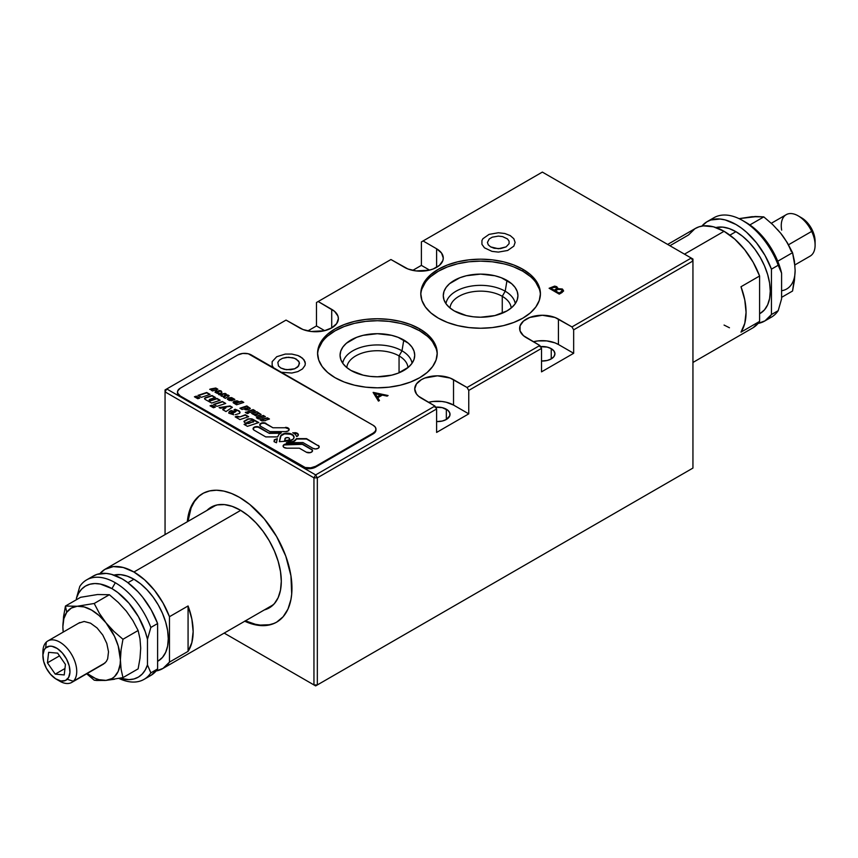 <?xml version="1.0" encoding="UTF-8"?>
<svg xmlns="http://www.w3.org/2000/svg" width="858" height="858" viewBox="0 0 858 858"><rect width="100%" height="100%" fill="white"/><g stroke="black" fill="none" stroke-linecap="round" stroke-linejoin="round"><path stroke-width="1.29" d="M202.756 493.511A74.174 42.825 -120 0 0 187.999 521.374L191.119 507.818L194.466 501.469L198.863 496.396M244.648 621.181L254.729 624.688L259.577 625.482L268.651 625.117L272.78 623.97L276.598 622.179L283.119 616.763L287.966 609.094L290.948 599.452L291.699 594.015L290.948 575.825L285.768 556.091L276.598 536.529L264.232 518.8L249.742 504.45L239.511 497.372L231.606 493.511L223.884 491.108L216.516 490.229L209.684 490.905L203.528 493.103L198.187 496.782L193.79 501.855L190.444 508.215L187.323 521.761A74.174 42.825 60 0 1 202.424 493.704A74.174 42.825 60 0 1 239.511 497.372A74.174 42.825 60 0 1 287.966 562.741A74.174 42.825 60 0 1 276.598 622.179A74.174 42.825 60 0 1 244.744 621.224M245.42 620.838A74.174 42.825 -120 0 0 276.93 621.975M281.295 581.284A58.14 33.569 60 0 1 264.339 609.909L269.251 607.904L274.367 603.657L278.164 597.651L280.502 590.09L281.295 581.284L280.502 571.567L278.164 561.314L274.367 550.911L269.251 540.765L263.02 531.263L255.92 522.769L248.209 515.615L240.186 510.07A58.14 33.569 60 0 1 281.295 581.284M540.476 346.611A12.559 7.25 180 0 1 551.244 348.659L551.244 358.912L551.244 348.659A12.559 7.25 180 0 1 554.922 353.786A12.559 7.25 180 0 1 541.516 361.025L547.168 360.489L551.244 358.912L553.968 356.563L554.922 353.786L553.968 351.008L551.244 348.659L547.168 347.082L539.907 346.675M435.574 407.175A12.559 7.25 180 0 1 446.342 409.223L446.342 419.476L449.785 415.765L449.785 412.934L447.908 410.317L442.267 407.647L435.006 407.228M513.835 266.945L522.897 271.246L522.897 269.294A59.813 34.535 180 0 1 540.422 293.715A59.813 34.535 180 0 1 503.496 325.622A59.813 34.535 180 0 1 438.309 318.125A59.813 34.535 180 0 1 420.785 293.715A59.813 34.535 180 0 1 457.711 261.808A59.813 34.535 180 0 1 522.897 269.294L522.897 271.246A59.813 34.535 0 0 0 458.494 263.578A59.813 34.535 0 0 0 420.806 294.691M505.201 291.227A34.781 20.077 0 0 0 468.715 286.561A34.781 20.077 0 0 0 445.956 303.678A34.781 20.077 180 0 1 468.715 286.561A34.781 20.077 180 0 1 505.201 291.227L502.262 296.321A30.631 17.686 0 0 0 469.541 292.342A30.631 17.686 0 0 0 450.01 308.011A30.631 17.686 180 0 1 469.541 292.342A30.631 17.686 180 0 1 502.262 296.321L502.262 313.213L502.262 296.321A30.631 17.686 180 0 1 511.196 308.011A30.631 17.686 0 0 0 502.262 296.321L505.201 291.227A34.781 20.077 180 0 1 515.25 303.678A34.781 20.077 0 0 0 505.201 291.227L506.992 280.427L505.201 291.227M454.214 310.896A37.323 21.547 180 0 1 443.704 298.906A37.323 21.547 180 0 1 463.76 276.437A37.323 21.547 180 0 1 506.992 280.427A37.323 21.547 180 0 1 517.503 298.906A37.323 21.547 180 0 1 492.245 316.141A37.323 21.547 180 0 1 454.214 310.896L466.323 315.572L473.326 316.795L480.598 317.213L494.884 315.572L506.992 310.896L511.636 307.636L515.09 303.914L517.213 299.871L517.932 295.667L517.213 291.463L515.09 287.419L511.636 283.687L501.34 277.745L494.884 275.75L480.598 274.11L466.323 275.75L459.867 277.745L449.571 283.687L446.117 287.419L443.994 291.463L443.275 295.667L443.994 299.871L446.117 303.914L449.571 307.636L454.214 310.896M410.628 326.533L419.691 330.823L419.691 328.871A59.813 34.535 180 0 1 437.215 353.292A59.813 34.535 180 0 1 400.289 385.199A59.813 34.535 180 0 1 335.103 377.713A59.813 34.535 180 0 1 317.578 353.292A59.813 34.535 180 0 1 354.504 321.385A59.813 34.535 180 0 1 419.691 328.871L419.691 330.823A59.813 34.535 0 0 0 355.287 323.155A59.813 34.535 0 0 0 317.599 354.268M401.994 350.815A34.781 20.077 0 0 0 365.508 346.149A34.781 20.077 0 0 0 342.75 363.266A34.781 20.077 180 0 1 365.508 346.149A34.781 20.077 180 0 1 401.994 350.815L399.056 355.909A30.631 17.686 0 0 0 366.334 351.919A30.631 17.686 0 0 0 346.804 367.599A30.631 17.686 180 0 1 366.334 351.919A30.631 17.686 180 0 1 399.056 355.909L399.056 372.801L399.056 355.909A30.631 17.686 180 0 1 407.99 367.599A30.631 17.686 0 0 0 399.056 355.909L401.994 350.815A34.781 20.077 180 0 1 412.044 363.266A34.781 20.077 0 0 0 401.994 350.815L403.786 340.015L401.994 350.815M351.008 370.484A37.323 21.547 180 0 1 340.497 358.483A37.323 21.547 180 0 1 360.553 336.014A37.323 21.547 180 0 1 403.786 340.015A37.323 21.547 180 0 1 414.296 358.483A37.323 21.547 180 0 1 389.039 375.729A37.323 21.547 180 0 1 351.008 370.484L363.116 375.161L370.12 376.383L377.402 376.801L391.677 375.161L398.133 373.166L408.429 367.224L411.883 363.492L414.006 359.448L414.725 355.244L414.006 351.04L411.883 347.007L408.429 343.275L398.133 337.333L391.677 335.339L377.402 333.698L363.116 335.339L356.66 337.333L346.364 343.275L342.91 347.007L340.787 351.04L340.068 355.244L340.787 359.448L342.91 363.492L346.364 367.224L351.008 370.484M549.109 288.267L559.266 294.133L549.109 288.267L554.654 286.111L556.831 286.711L551.093 287.516L556.831 286.711L557.818 288.642L562.376 289.007L557.818 289.028L557.142 287.301L554.654 286.508L549.452 288.46M552.305 287.634L555.941 287.248L553.635 287.044L551.072 288.342L554.322 290.219L556.477 288.663L555.941 287.248L556.617 288.191L554.933 290.261L556.585 288.395M555.963 290.476L557.99 289.446L555.362 290.819L559.137 293.007L561.733 291.355L562.087 290.219L560.456 289.189L557.99 289.446L561.464 289.532L562.14 290.53L560.435 292.642L562.119 290.723M563.524 291.205L562.376 289.403L563.524 290.83L562.011 292.546L563.534 290.637L562.376 289.007L563.524 290.808M562.14 291.001L559.137 293.393L555.705 291.023M556.606 288.674L554.322 290.615L551.404 288.535M559.266 294.133L562.011 292.546L559.266 294.133M318.726 348.509L322.136 342.031M327.659 336.057L335.103 330.823L344.165 326.533L354.504 323.337L365.723 321.375L377.402 320.71L389.071 321.375L400.289 323.337M437.194 354.279A59.813 34.535 0 0 0 419.691 330.823L427.134 336.057M432.657 342.031L436.068 348.509M421.932 288.921L425.343 282.443M430.866 276.48L438.309 271.246L447.372 266.945L457.711 263.76L468.929 261.787L480.598 261.132L492.278 261.787L503.496 263.76M540.401 294.691A59.813 34.535 0 0 0 522.897 271.246L530.341 276.48M535.864 282.443L539.274 288.921M412.73 270.377L421.385 265.379L429.558 270.098L421.385 265.379L421.385 241.935L542.353 172.093L691.248 258.054L692.942 260.982L692.942 259.03L691.248 258.054L692.942 259.03L692.942 468.071L315.647 685.907L692.942 468.071L692.942 260.982L691.248 258.054L571.964 326.919L573.659 329.847L692.942 260.982L573.659 329.847L573.659 353.292L558.429 344.508A22.726 13.127 0 0 0 533.333 341.741L537.923 340.916L546.793 340.916L554.987 342.868L558.429 344.508L558.429 319.112L558.429 344.508L573.659 353.292L573.659 329.847L571.964 326.919L691.248 258.054L542.353 172.093L423.08 240.959L436.615 248.777L436.615 267.331L436.615 248.777A22.726 13.127 180 0 1 443.275 258.054A22.726 13.127 180 0 1 429.236 270.184A22.726 13.127 180 0 1 404.472 267.331L390.937 259.524L318.179 301.523L331.714 309.341L331.714 327.895L331.714 309.341A22.726 13.127 180 0 1 338.374 318.618A22.726 13.127 180 0 1 324.345 330.748A22.726 13.127 180 0 1 299.571 327.895L286.036 320.088L166.752 388.953L286.036 320.088L303.013 329.526L311.207 331.488L324.345 330.748L331.714 327.895L336.647 323.638L338.374 318.618L337.934 316.055L334.545 311.325L318.179 301.523L390.937 259.524L407.915 268.972L416.109 270.924L429.236 270.184L433.172 268.972L439.435 265.347L442.835 260.618L443.275 258.054L441.538 253.035L436.615 248.777L423.08 240.959L421.385 241.935L421.385 265.379L412.73 270.377M165.058 389.929L166.752 388.953L165.058 389.929L165.058 391.881L313.953 477.842L313.953 684.931L315.647 685.907L224.174 633.097L315.647 685.907L317.331 684.931L313.953 684.931L224.174 633.097L313.953 684.931L313.953 477.842L317.331 477.842L317.331 684.931L313.953 684.931L315.647 685.907L692.942 468.071L317.331 684.931L317.331 477.842L315.647 474.914L166.752 388.953L165.058 391.881L165.058 534.609L165.058 391.881L166.752 388.953L315.647 474.914L313.953 477.842L315.647 474.914L317.331 477.842L436.615 408.976L434.92 406.049L315.647 474.914L434.92 406.049L421.385 398.23A22.726 13.127 180 0 1 414.725 388.953A22.726 13.127 180 0 1 428.764 376.823A22.726 13.127 180 0 1 453.528 379.665L453.528 405.062L468.758 413.856L436.615 432.421L436.615 408.976L434.92 406.049L418.565 396.235L416.462 393.972L414.725 388.953L416.462 383.923L421.385 379.665L424.828 378.035L437.462 375.825L450.085 378.035L467.063 387.484L468.758 390.411L468.758 413.856L453.528 405.062A22.726 13.127 0 0 0 428.442 402.305L433.022 401.48L441.891 401.48L446.16 402.22L453.528 405.062L453.528 379.665L467.063 387.484L468.758 390.411L541.516 348.412L539.821 345.484L467.063 387.484L539.821 345.484L526.286 337.666A22.726 13.127 180 0 1 519.626 328.389A22.726 13.127 180 0 1 533.655 316.259A22.726 13.127 180 0 1 558.429 319.112L571.964 326.919L554.987 317.471L542.353 315.261L529.729 317.471L523.455 321.096L520.066 325.826L520.066 330.952L523.455 335.682L539.821 345.484L541.516 348.412L541.516 371.857L541.516 348.412L468.758 390.411L468.758 413.856L436.615 432.421L436.615 408.976L317.331 477.842L313.953 477.842L165.058 391.881L165.058 389.929M324.667 330.662L316.484 325.943L316.484 302.499L318.179 301.523L316.484 302.499L316.484 325.943L307.829 330.941L316.484 325.943L324.667 330.662M436.615 421.578L442.267 421.042L446.342 419.476L446.342 409.223A12.559 7.25 180 0 1 450.021 414.35A12.559 7.25 180 0 1 436.615 421.578M206.917 510.446A58.14 33.569 60 0 1 240.186 510.07L232.164 506.359L224.453 504.601L217.342 504.89L211.111 507.196L206.917 510.446M273.455 623.573L269.326 624.731L260.253 625.085L255.405 624.292L245.324 620.784M541.516 371.857L573.659 353.292L541.516 371.857M373.123 392.46L378.453 401.104L373.251 392.385L388.084 395.538L373.251 392.674M373.327 392.792L387.591 395.828L373.327 392.792M382.346 395.098L387.097 396.117L382.346 395.098L377.745 397.758L382.346 395.098M379.268 400.632L377.745 397.758L379.451 400.525L378.453 401.104M375.15 393.575L380.823 395.173L375.15 393.575L377.198 396.868L380.823 394.777L377.198 397.265L380.823 395.173L377.198 397.265L375.15 393.575M300.418 356.714L304.043 359.856L305.319 363.556L304.998 365.444L302.499 368.929L297.876 371.589L291.838 373.037L281.349 372.275L291.838 373.037L297.876 371.589L302.499 368.929L304.998 365.444L305.319 363.556L304.998 361.668L302.499 358.183L297.876 355.512L300.418 356.714M273.455 367.717L272.147 365.444L272.147 361.668L276.726 356.714L285.306 354.064L291.838 354.064L297.876 355.512L291.838 354.064L285.306 354.064L276.726 356.714L272.147 361.668L272.147 365.444L273.455 367.717M388.084 395.538L387.097 396.117M510.21 235.585L513.845 238.728L515.122 242.428L513.845 246.128L507.679 250.472L498.369 252.102L491.956 251.362L484.438 247.801L481.939 244.316L481.939 240.54L482.893 238.728L489.06 234.384L498.369 232.754L504.783 233.494L510.21 235.585L504.783 233.494L498.369 232.754L489.06 234.384L482.893 238.728L481.939 240.54L481.939 244.316L484.438 247.801L491.956 251.362L498.369 252.102L507.679 250.472L513.845 246.128L515.122 242.428L513.845 238.728L510.21 235.585M522.897 269.294L530.341 274.528L535.864 280.491L539.274 286.969L540.422 293.715L539.274 300.45L535.864 306.928L530.341 312.902L522.897 318.125L513.835 322.426L503.496 325.622L492.278 327.584L480.598 328.249L468.929 327.584L457.711 325.622L447.372 322.426L438.309 318.125L430.866 312.902L425.343 306.928L421.932 300.45L420.785 293.715L421.932 286.969L425.343 280.491L430.866 274.528L438.309 269.294L447.372 264.993L457.711 261.808L468.929 259.835L480.598 259.17L492.278 259.835L503.496 261.808L513.835 264.993L522.897 269.294M419.691 328.871L427.134 334.105L432.657 340.079L436.068 346.557L437.215 353.292L436.068 360.038L432.657 366.516L427.134 372.479L419.691 377.713L410.628 382.014L400.289 385.199L389.071 387.173L377.402 387.827L365.723 387.173L354.504 385.199L344.165 382.014L335.103 377.713L327.659 372.479L322.136 366.516L318.726 360.038L317.578 353.292L318.726 346.557L322.136 340.079L327.659 334.105L335.103 328.871L344.165 324.581L354.504 321.385L365.723 319.423L377.402 318.758L389.071 319.423L400.289 321.385L410.628 324.581L419.691 328.871M557.818 288.642L556.831 286.711L557.818 289.028L557.925 288.149M781.67 230.137A23.927 13.814 60 0 1 798.176 215.851A23.927 13.814 60 0 1 811.679 231.403L788.513 244.777L811.679 231.403A23.927 13.814 -120 0 0 786.218 214.672L771.31 223.273M800.771 217.385L806.005 221.235L810.563 226.952L812.365 230.244L811.679 231.403L812.365 230.244A19.144 11.047 -120 0 0 801.565 217.814L798.176 215.851M794.894 264.918L810.145 256.113A23.927 13.814 -120 0 0 811.679 231.403A23.927 13.814 60 0 1 815.1 245.163L815.1 241.248A19.144 11.047 -120 0 0 812.365 230.244L815.079 240.326M783.88 237.516L780.748 233.301L787.333 242.75L792.556 252.67L794.883 265.883M755.362 216.72L739.06 218.64L751.983 216.699L763.802 216.892L749.881 224.925L763.802 216.892L772.79 224.667L780.748 233.301L777.369 229.429M791.28 251.533A40.68 23.488 -120 0 0 780.748 233.301L772.79 224.667L763.802 216.892L755.469 216.473L748.862 217.299M794.883 274.56L792.556 291.023L781.595 297.351L792.556 291.023L794.433 280.459L795.13 270.367L794.433 261.079L792.556 252.67L777.756 261.229L792.556 252.67L787.333 242.75L780.748 233.301M781.595 290.723A40.68 23.488 -120 0 0 795.13 270.367M669.916 245.742L688.534 234.963L694.969 228.678L698.98 226.823L703.442 225.879L713.384 226.78L724.066 231.295L684.48 254.15L724.066 231.295A57.422 33.151 -120 0 0 695.355 228.453L667.663 244.433M735.917 231.681A48.574 28.046 -120 0 0 715.937 227.552L722.768 227.113L729.214 228.582L735.917 231.681L742.61 236.315L749.055 242.288L754.997 249.388L760.199 257.325L764.467 265.798L767.642 274.485L769.594 283.054L770.259 291.173L769.594 298.53L767.642 304.837L764.467 309.867L760.199 313.406A48.574 28.046 -120 0 0 767.642 274.485A48.574 28.046 -120 0 0 735.917 231.681L729.911 235.146L735.917 231.681M764.628 321.074L771.396 317.17A57.422 33.151 -120 0 0 778.206 310.65L771.439 314.554A57.422 33.151 60 0 1 764.628 321.074A57.422 33.151 60 0 1 758.086 323.423L765.014 320.838L771.439 314.554L771.439 269.155L778.206 265.251L781.595 273.187A52.638 30.395 -120 0 0 746.063 222.501L742.685 220.549A57.422 33.151 60 0 1 778.206 265.251A57.422 33.151 -120 0 0 742.685 220.549A57.422 33.151 -120 0 0 713.963 217.707L707.196 221.611A57.422 33.151 60 0 1 771.439 269.155L778.206 265.251L781.595 273.187L781.595 298.809L778.206 310.65A57.422 33.151 60 0 1 767.813 318.779M710.789 220.002A57.422 33.151 60 0 1 742.685 220.549L751.94 226.437L763.105 237.108L772.575 250.611L779.396 265.605L781.595 273.187L781.595 298.809L778.206 310.65L771.439 314.554L771.439 269.155L765.014 255.448L756.531 242.857L746.599 232.282L741.301 227.981L735.917 224.453L725.225 219.938L720.119 219.026L710.832 219.991L706.81 221.847L701.898 226.094A57.422 33.151 60 0 1 707.196 221.611M692.942 362.462L752.777 327.917A57.422 33.151 -120 0 0 759.598 321.396L759.598 275.997L740.99 286.744L744.776 299.903L746.063 312.366L744.776 323.348L740.99 332.143A57.422 33.151 -120 0 0 740.99 286.744L759.598 275.997A57.422 33.151 -120 0 0 724.066 231.295L734.759 239.114L744.69 249.699L753.174 262.28L759.598 275.997L759.598 321.396L753.174 327.681M729.461 327.767L724.066 325.064M759.598 321.396L740.99 332.143L759.598 321.396M56.435 679.268A19.144 11.047 60 0 1 42.9 655.823A19.144 11.047 60 0 1 45.635 647.972L44.251 649.785L42.921 654.922L43.651 661.379L46.321 668.189L50.536 674.291L55.652 678.785L60.875 680.962L65.433 680.501L68.619 677.477L69.948 672.35L69.219 665.883L66.549 659.083L62.334 652.97L57.229 648.487L51.995 646.31L49.582 646.203L45.635 647.972L46.321 642.106L45.635 647.972A19.144 11.047 60 0 1 64.597 655.877A19.144 11.047 60 0 1 67.235 679.289A19.144 11.047 60 0 1 56.435 679.268L59.824 681.22A23.927 13.814 -120 0 0 73.316 681.252L105.126 662.891L73.316 681.252A23.927 13.814 -120 0 0 70.024 651.983A23.927 13.814 -120 0 0 46.321 642.106A23.927 13.814 60 0 1 47.855 640.958A23.927 13.814 60 0 1 70.924 653.356A23.927 13.814 60 0 1 73.316 681.252L67.235 679.289L73.316 681.252A23.927 13.814 60 0 1 71.782 682.4A23.927 13.814 60 0 1 58.033 680.072M55.234 674.131L64.961 668.511L55.234 674.131L47.437 662.826L59.513 655.855L47.437 662.826L48.638 652.337L57.636 653.142L65.433 664.435L64.232 674.935L55.234 674.131L47.437 662.826L48.638 652.337L57.636 653.142L65.433 664.435L64.232 674.935L55.234 674.131M42.997 654.032A23.927 13.814 60 0 1 46.321 642.106A23.927 13.814 -120 0 0 42.9 651.908L42.9 655.823M80.609 597.297L65.444 606.048L66.72 612.322A40.68 23.488 60 0 1 77.252 606.252L65.444 606.048L80.609 597.297L97.522 594.53L109.363 594.723L94.198 603.485L77.252 606.252A40.68 23.488 60 0 1 106.017 622.854L99.41 613.373L94.198 603.485L77.252 606.252L65.444 606.048L63.567 616.623L62.87 626.705A40.68 23.488 60 0 1 66.72 612.322L65.444 606.048L63.567 616.623L62.87 626.705L63.846 618.682L66.72 612.322L71.3 608.086L77.252 606.252L84.191 606.938L91.634 610.102L99.078 615.529L106.017 622.854L99.41 613.373L94.198 603.485L109.363 594.723L118.318 602.455L126.308 611.121L132.872 620.538L138.127 630.501L122.962 639.264L113.953 631.467L106.017 622.854A40.68 23.488 60 0 1 120.399 659.92L121.085 649.817L122.962 639.264L113.953 631.467L106.017 622.854L114.457 636.271L118.211 645.945L120.399 659.92L120.152 664.113L118.211 671.364L114.457 676.705L111.969 678.539L106.017 680.383L99.078 679.697L95.388 678.41L87.151 673.53A40.68 23.488 60 0 0 106.017 680.383L114.543 679.236M63.224 632.089L62.87 626.705A40.68 23.488 60 0 0 63.224 632.089M103.539 664.071L106.285 661.539L107.658 658.847L108.516 651.78L106.81 643.436L102.788 635.07L97.072 627.949L90.53 623.176L84.148 621.471L78.915 623.09M86.69 673.798L94.198 680.18L96.675 680.48L106.017 680.383L122.962 677.616L138.127 668.854L122.962 677.616L121.085 669.208L120.399 659.92A40.68 23.488 60 0 1 106.017 680.383L94.198 680.18L86.69 673.798M122.962 677.616L121.085 669.208L120.399 659.92L121.085 649.817L122.962 639.264L138.127 630.501L140.004 638.899L140.701 648.165L140.004 658.279L138.127 668.854M169.466 662.108A57.422 33.151 60 0 1 162.645 668.629A57.422 33.151 60 0 1 156.102 670.977L163.031 668.393L169.466 662.108L169.466 616.709L188.074 605.962A57.422 33.151 60 0 1 188.074 651.361L169.466 662.108L169.466 616.709L188.074 605.962L188.074 651.361L191.86 642.567L193.147 631.595L191.86 619.122L188.074 605.962L188.074 651.361L169.466 662.108M133.934 572.007A57.422 33.151 60 0 1 169.466 616.709L163.031 603.002L154.558 590.411L144.616 579.826L133.934 572.007L123.241 567.492L113.31 566.591L104.826 569.39L99.914 573.648A57.422 33.151 60 0 1 105.223 569.165A57.422 33.151 60 0 1 133.934 572.007L240.69 510.371L133.934 572.007M133.934 579.236L127.928 582.7L133.934 579.236A48.574 28.046 -120 0 0 113.953 575.096L120.785 574.667L127.231 576.126L133.934 579.236L140.637 583.869L147.072 589.843L153.014 596.932L158.215 604.869L162.484 613.352L165.658 622.039L167.621 630.609L168.275 638.727L167.621 646.074L165.658 652.391L162.484 657.41L158.215 660.96A48.574 28.046 -120 0 0 165.658 622.039A48.574 28.046 -120 0 0 133.934 579.236M144.037 679.375A57.422 33.151 60 0 1 118.94 678.431A57.422 33.151 -120 0 0 150.847 672.854A57.422 33.151 60 0 1 144.037 679.375L150.804 675.46A57.422 33.151 -120 0 0 157.615 668.94L150.847 672.854L147.469 664.918L147.469 639.296L150.847 627.455A57.422 33.151 -120 0 0 115.315 582.754L111.937 588.609A52.638 30.395 60 0 1 147.469 639.296L150.847 627.455L157.615 623.541L157.615 668.94L150.847 672.854L147.469 664.918A52.638 30.395 60 0 1 120.023 678.217L128.979 679.643L133.987 678.946L138.449 677.069L142.235 674.045L145.27 669.959L147.469 664.918L147.469 639.296L145.27 631.713L138.449 616.72L128.979 603.217L117.814 592.546L111.937 588.609L100.332 584.051L94.895 583.537L89.886 584.234L85.425 586.111L81.639 589.135L78.604 593.221L76.405 598.273L79.794 586.422L76.405 598.273A52.638 30.395 60 0 1 111.937 588.609L115.315 582.754A57.422 33.151 -120 0 0 79.794 586.422A57.422 33.151 60 0 1 86.604 579.901A57.422 33.151 60 0 1 115.315 582.754A57.422 33.151 60 0 1 150.847 627.455L157.615 623.541A57.422 33.151 -120 0 0 93.372 575.997L86.604 579.901M76.405 598.273L76.405 599.721L76.405 598.273M92.986 576.233L97.008 574.377L106.295 573.412L111.401 574.324L122.083 578.839L127.477 582.367L137.881 591.655L142.707 597.243L151.19 609.834L157.615 623.541L157.615 668.94L151.19 675.235M158.215 660.96L157.615 661.282L158.215 660.96M490.637 246.889L488.266 244.841L487.43 242.428L489.274 238.921L492.288 237.173L498.369 236.111L502.552 236.594L507.464 238.921L509.094 241.195L509.094 243.661L506.102 246.889L500.504 248.616L494.187 248.262L490.637 246.889L498.369 248.745L506.102 246.889L509.094 243.661L509.094 241.195L507.464 238.921L502.552 236.594L498.369 236.111L492.288 237.173L489.274 238.921L487.43 242.428L488.266 244.841L490.637 246.889M280.845 368.018L278.464 365.969L277.842 362.323L279.483 360.049L282.496 358.301L286.443 357.357L292.76 357.722L296.3 359.084L299.292 362.323L298.67 365.969L294.648 368.801L290.701 369.744L284.384 369.38L280.845 368.018L286.443 369.744L294.648 368.801L297.662 367.063L299.506 363.556L298.67 361.132L294.648 358.301L288.567 357.239L282.496 358.301L279.483 360.049L277.842 362.323L278.464 365.969L280.845 368.018M284.91 438.76A2.36 1.362 180 0 1 285.585 437.955L288.149 437.655L289.425 438.395L289.425 439.435L287.516 440.658A2.36 1.362 0 0 0 288.921 440.272L288.921 439.875A2.36 1.362 180 0 1 287.516 440.272L284.566 440.465L285.585 437.955A2.36 1.362 180 0 1 288.149 437.655A2.36 1.362 180 0 1 289.607 438.921A2.36 1.362 180 0 1 288.921 439.875L288.921 440.272A2.36 1.362 0 0 0 289.607 439.307A2.36 1.362 0 0 0 289.586 439.114M294.058 437.355A6.875 3.968 0 0 0 289.672 433.837A6.875 3.968 0 0 0 282.325 434.738L282.325 434.352A6.875 3.968 180 0 1 289.822 433.483A6.875 3.968 180 0 1 294.069 437.151A6.875 3.968 180 0 1 292.052 439.961A6.875 3.968 180 0 1 287.977 441.098L292.91 439.36L293.94 437.934L293.543 435.639L288.535 433.258L284.556 433.483L282.325 434.738A6.875 3.968 0 0 0 280.362 437.097L280.362 436.701A6.875 3.968 180 0 1 282.325 434.352L280.362 436.701L279.451 441.666L280.995 435.821L284.556 433.88L291.012 434.245L292.91 435.338L294.069 437.548M312.526 450.879A3.668 2.113 0 0 0 311.465 449.581L302.359 444.326L284.17 444.937A3.668 2.113 0 0 0 283.119 446.246L283.934 447.393L286.765 448.166A3.668 2.113 180 0 1 283.097 446.053A3.668 2.113 180 0 1 284.17 444.551L284.17 444.551A3.668 2.113 180 0 1 286.765 443.929L302.359 443.929L286.765 444.326A3.668 2.113 0 0 0 284.17 444.937L283.172 446.021M253.335 428.281L255.319 427.145L258.119 427.145L269.326 433.376L280.48 433.236L269.326 433.376L259.309 427.209L256.724 426.587L254.129 427.209A3.668 2.113 180 0 1 259.309 427.209L259.309 427.595A3.668 2.113 0 0 0 254.129 427.595L253.056 428.7L254.129 430.201A3.668 2.113 180 0 1 253.056 428.7A3.668 2.113 180 0 1 254.129 427.209L254.129 427.595A3.668 2.113 0 0 0 253.067 428.903M288.889 429.064L285.51 427.767L272.941 427.767L264.79 422.897L260.8 423.359A3.668 2.113 180 0 1 265.98 423.359L265.98 423.745A3.668 2.113 0 0 0 260.8 423.745L259.727 424.849L260.8 426.351A3.668 2.113 180 0 1 259.727 424.849A3.668 2.113 180 0 1 260.8 423.359L260.8 423.745A3.668 2.113 0 0 0 259.749 425.042M177.509 392.471A9.567 5.523 0 0 0 177.488 392.857A9.567 5.523 0 0 0 180.287 396.761L180.287 395.978L180.287 396.761L302.102 467.095L302.102 466.312L302.102 467.095A9.567 5.523 0 0 0 315.647 467.095L315.647 466.312L315.647 467.095L373.166 433.88L373.166 433.097L315.647 466.312A9.567 5.523 180 0 1 302.102 466.312L180.287 395.978A9.567 5.523 180 0 1 177.488 392.074A9.567 5.523 180 0 1 180.287 388.17L237.816 354.955A9.567 5.523 180 0 1 251.351 354.955L373.166 425.289A9.567 5.523 180 0 1 375.976 429.193A9.567 5.523 180 0 1 373.166 433.097L373.166 433.88A9.567 5.523 0 0 0 375.976 429.976A9.567 5.523 0 0 0 375.943 429.59M289.157 429.686A3.668 2.113 0 0 0 285.51 427.767L272.941 427.767L264.79 423.284L261.99 423.284L260.006 424.431M285.51 427.37A3.668 2.113 180 0 1 289.167 429.483A3.668 2.113 180 0 1 285.51 431.606L288.095 430.984L289.167 429.483L288.095 427.992L285.51 427.37M277.638 436.904L265.744 436.904L277.638 436.904L278.861 434.48L281.263 432.84L269.326 432.99L281.263 432.84M258.816 422.554L247.447 426.34L258.816 422.554L252.284 419.015L247.286 419.101L248.252 419.262L244.004 421.643M258.387 422.694L251.029 418.779L248.252 418.865L244.004 421.257L244.509 422.458L246.707 423.509L244.069 424.388L246.707 423.906M251.426 420.366A1.437 0.826 180 0 1 252.96 420.248A1.437 0.826 180 0 1 253.807 420.999A1.437 0.826 180 0 1 252.863 421.782L248.917 423.487L252.863 421.782L248.402 423.198L246.814 422.533L251.973 420.195L253.796 420.924L252.863 422.168A1.437 0.826 0 0 0 253.807 421.385A1.437 0.826 0 0 0 253.764 421.192M253.796 421.31L248.402 423.584L247.007 423.209L247.029 422.318M251.029 418.779L252.284 419.015L251.029 418.779M248.659 416.688L239.929 419.594L248.659 416.688L245.281 414.736L240.047 416.87L245.281 414.736L240.047 416.87L235.725 417.074M248.23 416.827L245.281 415.122L240.047 416.87L237.205 416.194L235.189 416.859L239.929 419.594M235.328 414.714L239.661 413.341L240.036 412.172L239.178 410.928L235.231 409.255L234.03 409.77L236.175 411.154L234.802 412.312L235.285 411.765L231.177 410.521L234.427 412.301L236.1 411.229M231.124 412.215L233.279 411.926L233.172 412.923L230.738 413.03L232.132 411.883A1.04 0.601 180 0 1 233.172 412.923L233.172 413.309A1.04 0.601 0 0 0 233.633 412.591M228.678 412.837L231.177 410.521L229.301 411.486L228.85 413.191L233.784 414.768M234.502 409.952L238.406 410.81L240.004 412.494M230.823 412.762L231.778 413.717L233.687 412.709M222.651 409.631L225.944 407.411L222.651 409.631L225.997 411.561L232.357 407.271L230.083 405.952L219.09 407.571L230.083 405.952L219.637 407.882L230.083 406.349L232.046 407.486M225.944 407.797L222.973 409.802L225.944 407.411L220.259 408.247L219.09 407.571M225.708 403.432L216.977 406.349L225.708 403.432L222.329 401.49L225.279 403.582M214.028 404.644L222.329 401.876L214.028 404.644M213.599 404.397L222.329 401.49L213.599 404.397L216.977 406.349M215.401 397.458L209.642 399.378L215.401 397.458L212.001 395.495L205.244 397.747L212.001 395.495L205.244 398.133L212.001 395.881L214.972 397.608M220.174 400.236L211.679 403.067L220.174 400.236L216.956 398.38L210.328 400.536L209.116 400L209.642 399.378M204.558 398.798L205.244 397.747L204.515 398.466L205.105 399.41L211.679 403.067M209.331 399.935L209.255 400.622L210.328 400.922L216.956 398.766L219.745 400.386M210.092 394.412L201.351 397.329L210.092 394.412L206.714 392.471L198.402 395.624L206.714 392.857L209.663 394.562M197.973 395.377L206.714 392.471L197.973 395.377L201.351 397.329M217.868 389.21L212.548 390.98L217.868 389.21L215.808 388.02L210.896 388.91L209.674 389.317L210.221 389.543L212.623 389.468L215.808 388.406L217.439 389.35M211.336 390.272L212.548 390.98M221.085 393.018L221.739 392.567M221.932 392.181L219.047 390.476L219.627 391.248L218.79 391.709L217.042 390.819L215.444 391.441L215.09 392.31L216.581 391.248L218.222 391.838L216.731 392.707L216.313 391.988L217.75 391.623M219.498 391.377L218.297 391.945M218.222 392.224L217.031 393.114L216.313 392.385M223.423 397.254L225.568 395.806L223.423 397.254L225.354 398.369L229.215 395.763L227.831 394.959L224.378 395.86L227.831 394.959L224.378 395.474L226.373 394.122L225.193 393.436L218.511 394.423L222.983 394.315L219.23 394.83M221.149 395.946L222.983 394.315L220.838 395.763L221.857 396.353L225.568 395.806L223.734 397.436L225.568 396.203M228.904 395.967L227.831 395.356L224.378 395.86M226.062 394.326L225.193 393.833L219.058 394.734M231.928 398.262L233.129 399.045L229.065 400.064L228.893 399.324L231.928 398.262L233.312 398.723L232.85 399.571L233.247 398.916M232.85 399.185L230.083 400.493L232.85 399.185M232.604 398.209L228.743 398.166L227.445 399.195M234.77 399.56L232.958 398.305M233.312 399.045L229.74 400.568M228.818 400.3L228.893 399.71M227.467 399.367L231.553 400.75L234.835 399.399L231.628 397.619L228.743 397.769L227.402 398.927M243.769 402.402L236.551 404.804L243.769 402.402L241.613 401.147L239.5 402.241L235.478 401.287L233.151 402.499M238.556 402.456L234.631 403.046L238.063 401.619L238.942 402.005L238.556 402.456M235.006 402.595L237.773 401.673M243.34 402.541L241.613 401.544L239.5 402.241L241.613 401.147L239.5 401.855L237.044 400.804L234.513 401.19L233.172 401.984L233.258 402.788L236.551 404.804M238.846 402.23L235.789 403.775L234.781 403.11M244.873 408.322L248.648 407.689L245.291 409.051L244.873 408.322M248.316 408.076L245.549 409.384L248.316 408.076M250.246 408.633L246.836 406.327L240.347 408.483M248.563 407.936L245.549 409.384L244.669 408.816M246.343 409.942L248.874 409.545L250.289 408.365L246.836 405.931L239.918 408.236L242.085 409.491L243.887 408.891L245.506 409.802M247.833 411.347L249.893 412.537L255.201 410.767L253.142 409.577L247.833 411.347L253.142 409.577L248.262 411.593L253.142 409.963L254.772 410.907M260.66 414.875L256.553 416.248L261.143 414.478L256.778 411.679L261.068 414.553M252.048 413.642L256.778 412.065L252.048 413.642M255.062 415.39L258.344 413.846M251.619 413.395L256.778 411.679L251.619 413.395L253.636 414.564L258.161 413.341L258.29 413.888L254.633 415.143L256.553 416.248M264.95 416.784L263.331 415.84L256.832 418.007M265.379 416.634L258.462 418.951L265.379 416.634L263.331 415.454L256.403 417.76L258.462 418.951M269.466 419.004L265.519 420.313L269.466 419.004L267.417 417.814L263.46 419.519L267.417 417.814L262.087 419.165M260.467 420.098L262.548 419.433L260.038 419.852L261.894 420.924L265.519 420.635M262.516 419.412L267.417 418.2L269.037 419.144M298.198 434.577L296.879 433.483L293.597 433.076M298.337 434.985A3.668 2.113 0 0 0 294.691 433.065L294.691 432.668A3.668 2.113 180 0 1 298.348 434.791A3.668 2.113 180 0 1 296.675 436.561L298.123 435.521L297.694 433.58L292.793 432.7L295.442 434.395L296.675 436.561M311.465 449.581L311.465 449.184A3.668 2.113 180 0 1 312.537 450.686A3.668 2.113 180 0 1 310.274 452.638A3.668 2.113 180 0 1 306.285 452.177L310.274 452.638L312.258 451.49L312.258 449.871L302.359 443.929L285.36 444.09L283.526 445.055L283.119 446.257M299.324 448.166L286.765 448.166L299.324 448.166L306.285 452.177M319.197 447.029A3.668 2.113 0 0 0 318.136 445.731L306.521 438.631L296.385 438.631A9.535 5.502 180 0 1 288.277 442.631L288.277 442.728M318.136 445.334A3.668 2.113 180 0 1 319.208 446.836A3.668 2.113 180 0 1 316.945 448.788A3.668 2.113 180 0 1 312.956 448.326L315.551 448.949L318.136 448.326L319.208 446.836L318.136 445.334M302.938 442.546L286.39 442.749L302.938 442.546L312.956 448.326M286.39 442.749L293.393 441.344L296.385 439.017A9.535 5.502 0 0 1 290.551 442.696L293.393 441.731L296.385 439.017L306.521 439.017L318.136 445.731M289.607 438.921L288.277 440.529L284.652 440.454M279.376 441.677L280.362 436.701L279.376 441.677L287.977 441.098M373.166 425.289L375.246 427.08L375.976 429.193L375.246 431.306L373.166 433.097L315.647 466.312L310.746 467.825L305.212 467.513L180.287 395.978L177.67 393.157L177.67 391.001L180.287 388.17L237.816 354.955L242.717 353.442L248.241 353.753L373.166 425.289M277.295 438.642L274.292 439.811L274.506 441.902L276.48 442.76L277.295 438.642M247.372 413.599L248.53 413.213L246.482 412.022L245.313 412.408L247.372 413.599M215.026 392.192L217.235 393.361L220.377 393.243M221.922 392.267L220.978 390.798L218.79 390.583M197.801 398.734L199.71 398.101L196.332 396.149L194.423 396.782L197.801 398.734M211.958 405.169L210.049 405.802L213.428 407.754L215.337 407.121L211.958 405.169M244.069 424.388L247.447 426.34M254.129 430.201L265.744 436.904M260.8 426.351L269.905 431.606L285.51 431.606L269.905 431.606M214.908 407.26L211.958 405.555L210.478 406.049M199.281 398.241L196.332 396.535L194.852 397.029M248.101 413.352L245.742 412.655M277.295 439.028L274.292 440.197L274.013 441.623M203.099 493.307L202.424 493.704M742.685 220.549L746.063 222.501M47.855 640.958L79.719 622.565M71.782 682.4L103.646 664.006M162.666 668.607L273.455 604.654M105.223 569.165L216.023 505.19M375.976 429.976L375.976 429.193M177.488 392.857L177.488 392.074"/></g></svg>
